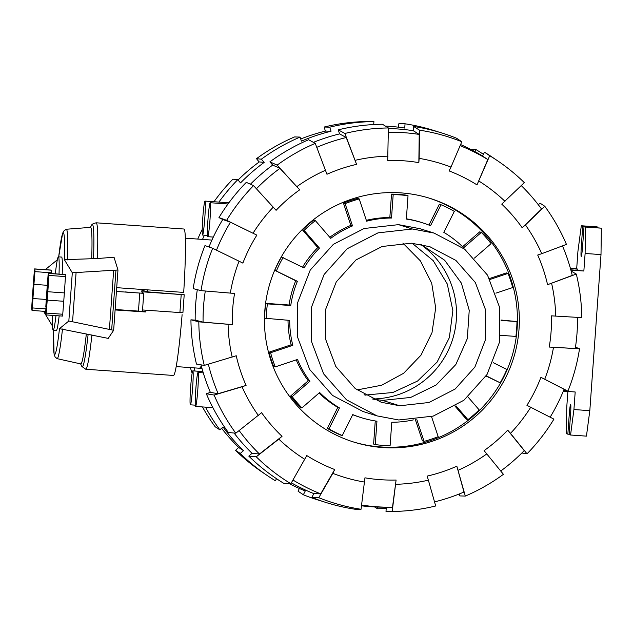 <?xml version="1.0" encoding="UTF-8"?>
<svg xmlns="http://www.w3.org/2000/svg" width="633" height="633" viewBox="0 0 633 633"><rect width="100%" height="100%" fill="white"/><g stroke="black" fill="none" stroke-linecap="round" stroke-linejoin="round"><path stroke-width="0.95" d="M577.502 317.37A187.55 187.202 -72.7 0 1 575.27 348.506L549.222 347.05A159.888 159.587 -72.7 0 0 551.454 315.851L581.759 317.616A191.799 191.443 -72.7 0 0 576.307 274.057L547.561 284.7L572.256 275.402A187.55 187.202 -72.7 0 0 562.468 245.889M205.298 290.998A187.55 187.202 -72.7 0 0 203.074 322.134L232.335 324.594A159.888 159.587 -72.7 0 1 234.574 293.403L230.317 293.103A164.145 163.836 -72.7 0 1 239.06 261.2L212.664 248.294L204.973 245.58A193.619 193.263 -72.7 0 0 193.176 288.616L201.057 290.642L230.317 293.103M203.074 322.134L195.186 320.116A189.37 189.014 -72.7 0 1 197.306 289.677M519.013 329.231A127.66 127.423 -72.7 0 1 353.879 442.095A127.66 127.423 -72.7 0 1 270.251 282.278A127.66 127.423 -72.7 0 1 519.013 329.231M428.952 198.058A127.66 127.423 -72.7 0 1 517.098 328.63A127.66 127.423 -72.7 0 1 352.921 441.794M428.937 225.071L439.357 204.214L441.027 204.736L430.543 225.712A102.127 101.945 107.3 0 0 422.061 222.65L420.391 222.128A102.127 101.945 107.3 0 0 406.362 218.82M474.473 258.066L491.081 243.65A125.54 125.302 107.3 0 0 481.349 232.398L479.679 231.876L462.581 246.728M495.924 293.158L512.706 287.548A125.532 125.302 107.3 0 0 508.014 273.424L506.345 272.902L489.475 278.536M500.529 335.324L515.895 336.416A125.532 125.302 107.3 0 0 516.963 321.564L501.059 320.029M486.049 376.049L500.173 382.807A125.532 125.302 107.3 0 0 506.835 369.482L493.194 362.654M455.143 406.291L466.26 419.133L467.929 419.655A125.532 125.302 107.3 0 0 479.165 409.891L467.961 396.946M415.383 419.703L422.401 440.837L424.07 441.359A125.54 125.302 107.3 0 0 438.178 436.643L431.524 416.601M375.258 420.953L373.605 444.081L375.274 444.603A125.532 125.302 107.3 0 0 390.102 445.656L391.78 422.258A102.127 101.945 107.3 0 0 413.365 419.893M352.692 414.71A102.127 101.945 107.3 0 0 359.568 417.123L361.237 417.645A102.127 101.945 107.3 0 0 376.952 421.214L375.274 444.603M319.04 393.053A102.127 101.945 107.3 0 0 337.793 407.407L327.301 428.383A125.532 125.302 107.3 0 0 340.594 435.037L342.271 435.559L352.755 414.583A102.127 101.945 107.3 0 0 361.237 417.645M296.228 359.876A102.127 101.945 107.3 0 0 308.247 380.757L290.539 396.123A125.54 125.302 107.3 0 0 300.279 407.375L301.949 407.897L319.649 392.523A102.127 101.945 107.3 0 0 339.462 407.929L328.97 428.905A125.532 125.302 107.3 0 0 342.271 435.559M288.023 320.274A102.127 101.945 107.3 0 0 291.14 344.803L268.922 352.225A125.54 125.302 107.3 0 0 273.614 366.349L275.284 366.871L297.502 359.449A102.127 101.945 107.3 0 0 309.917 381.28L292.217 396.646A125.54 125.302 107.3 0 0 301.949 407.897M422.061 222.65A102.127 101.945 107.3 0 0 406.346 219.081L408.024 195.692L406.354 195.17A125.508 125.279 107.3 0 0 391.518 194.117L389.841 217.515L391.518 218.037A102.127 101.945 107.3 0 0 366.618 221.186L359.228 198.944L357.558 198.422A125.556 125.326 107.3 0 0 343.45 203.138L350.84 225.38L352.51 225.902A102.127 101.945 107.3 0 0 330.703 238.356L315.369 220.64L313.699 220.126A125.54 125.31 107.3 0 0 302.463 229.882L317.79 247.59L319.459 248.112A102.127 101.945 107.3 0 0 304.062 267.973L281.456 256.974A125.524 125.287 107.3 0 0 274.793 270.291L295.73 280.775A102.127 101.945 107.3 0 0 289.083 305.011L265.725 303.357A125.532 125.294 107.3 0 0 264.665 318.217L289.692 320.393A102.127 101.945 107.3 0 0 292.81 345.325L270.592 352.747A125.54 125.302 107.3 0 0 275.284 366.871M317.79 247.59A102.127 101.945 107.3 0 0 302.534 267.205M350.84 225.38A102.127 101.945 107.3 0 0 329.769 237.28M389.841 217.515A102.127 101.945 107.3 0 0 366.333 220.324M421.08 244.488L444.627 260.218L461.354 283.093L469.235 310.328L467.312 338.631L455.815 364.568L436.153 384.991L410.69 397.437L382.522 400.388L372.837 399.114M411.395 243.214L429.839 246.696L455.902 260.424L475.351 282.532L485.661 310.13L485.495 339.604L474.869 367.1L455.174 389.018L428.992 402.493L399.747 405.769L381.303 402.287L355.232 388.551L335.791 366.452L325.473 338.853L325.647 309.379L336.273 281.883L355.968 259.957L382.15 246.482L411.395 243.214M412.415 228.996L377.98 232.865L347.232 248.722L324.112 274.485L311.65 306.799L311.476 341.424L323.605 373.834L346.465 399.787L377.054 415.897L398.727 419.98L433.162 416.118L463.91 400.262L487.03 374.499L499.492 342.184L499.666 307.559L487.529 275.149L464.677 249.188L434.088 233.086L412.415 228.996L398.497 224.652L420.162 228.742L434.088 233.086M377.054 415.897L363.136 411.553L332.539 395.443L309.679 369.474L297.55 337.057L297.732 302.424L310.217 270.109L333.354 244.338L364.125 228.497L398.497 224.652M481.349 232.398L463.649 247.772A102.127 101.945 107.3 0 0 443.836 232.366L454.328 211.39A125.532 125.302 107.3 0 0 441.027 204.736M508.014 273.424L489.966 279.454M516.963 321.564L501.075 320.433M486.207 375.812L500.173 382.807M455.934 405.8L467.929 419.655M416.823 419.544L424.07 441.359M327.301 428.383L328.97 428.905M337.793 407.407L339.462 407.929M290.539 396.123L292.217 396.646M308.247 380.757L309.917 381.28M268.922 352.225L270.592 352.747M291.14 344.803L292.81 345.325M265.725 303.357L267.403 303.88A125.532 125.294 107.3 0 0 266.335 318.731M289.083 305.011L290.753 305.533L267.403 303.88M295.73 280.775L297.399 281.297A102.127 101.945 107.3 0 0 290.753 305.533M274.793 270.291L297.399 281.297M283.125 257.489A125.524 125.287 107.3 0 0 276.463 270.813M302.463 229.882L304.133 230.404L319.459 248.112M315.369 220.64A125.54 125.31 107.3 0 0 304.133 230.404M343.45 203.138L345.12 203.66L352.51 225.902M359.228 198.944A125.556 125.326 107.3 0 0 345.12 203.66M391.518 194.117L393.188 194.64L391.518 218.037M408.024 195.692A125.508 125.279 107.3 0 0 393.188 194.64M304.884 459.384A164.145 163.836 -72.7 0 1 278.813 439.112L256.246 456.812L248.809 456.116A193.619 193.263 -72.7 0 0 283.98 483.462L290.856 483.715L306.791 455.562A159.888 159.587 -72.7 0 0 334.715 469.536L320.686 493.875L313.802 493.613A189.37 189.014 -72.7 0 1 291.362 482.844M320.686 493.875A187.55 187.202 -72.7 0 1 292.984 480.028M258.367 415.493A164.145 163.836 -72.7 0 1 242.035 386.771L214.12 395.055L206.326 393.742A193.619 193.263 -72.7 0 0 228.363 432.497L235.808 433.194L261.595 412.692A159.888 159.587 -72.7 0 0 282.033 436.311L259.467 454.011L252.029 453.315A189.37 189.014 -72.7 0 1 234.075 433.027M259.467 454.011A187.55 187.202 -72.7 0 1 239.155 430.567M364.64 482.085A164.145 163.836 -72.7 0 1 332.8 473.357L318.779 497.696L311.895 497.435A193.619 193.263 -72.7 0 0 354.852 509.209L361.047 509.272L364.948 477.82A159.888 159.587 -72.7 0 0 396.092 480.028L392.5 507.223A187.55 187.202 -72.7 0 1 361.609 505.055M387.879 507.223L381.786 507.152A189.37 189.014 -72.7 0 1 361.506 505.822M232.184 357.107A164.145 163.836 -72.7 0 1 228.078 324.294L198.817 321.833L190.937 319.815A193.619 193.263 -72.7 0 0 196.475 364.078L204.269 365.391L236.236 355.754A159.888 159.587 -72.7 0 0 246.087 385.418L218.171 393.702L210.378 392.389A189.37 189.014 -72.7 0 1 201.049 364.853M218.171 393.702A187.55 187.202 -72.7 0 1 208.352 364.181M396.092 480.028L392.191 511.48A191.799 191.443 -72.7 0 0 435.694 505.973L427.204 476.087A159.888 159.587 -72.7 0 0 456.836 466.189L463.973 492.031A187.55 187.202 -72.7 0 1 434.555 501.874M456.836 466.189L465.318 496.074A191.799 191.443 -72.7 0 0 503.417 474.323L484.087 450.625A159.888 159.587 -72.7 0 0 507.69 430.131L524.235 450.601A187.55 187.202 -72.7 0 1 500.743 471.015M208.985 246.997A189.37 189.014 -72.7 0 1 222.769 219.516L230.459 222.223L256.856 235.136A159.888 159.587 -72.7 0 0 242.874 263.114L239.06 261.2M216.494 250.162A187.55 187.202 -72.7 0 1 230.459 222.223M530.747 407.225A164.145 163.836 -72.7 0 1 510.483 433.36L527.02 453.821A191.799 191.443 -72.7 0 0 553.922 419.133L526.933 405.318A159.888 159.587 -72.7 0 0 540.914 377.339L564.098 389.248A187.55 187.202 -72.7 0 1 550.14 417.187M250.431 184.211A189.37 189.014 -72.7 0 1 272.688 165.078L279.944 168.346L299.702 189.821A159.888 159.587 -72.7 0 0 276.099 210.322L253.548 185.619L246.292 182.351A193.619 193.263 -72.7 0 0 218.955 217.61L226.646 220.316L256.856 235.136M256.436 188.753A187.55 187.202 -72.7 0 1 279.944 168.346M313.406 142.362A189.37 189.014 -72.7 0 1 339.589 133.895L346.227 137.519L356.585 164.366A159.888 159.587 -72.7 0 0 326.96 174.265L315.258 143.367L308.619 139.743A193.619 193.263 -72.7 0 0 269.895 161.858L277.151 165.126L299.702 189.821M316.785 147.339A187.55 187.202 -72.7 0 1 346.227 137.519M388.377 128.539A189.37 189.014 -72.7 0 1 413.286 130.714L419.22 134.425L418.84 162.634A159.888 159.587 -72.7 0 0 387.697 160.426L388.385 127.961L382.451 124.25A193.619 193.263 -72.7 0 0 338.244 129.844L344.882 133.468L356.585 164.366M388.322 132.218A187.55 187.202 -72.7 0 1 419.22 134.425M521.268 185.596A187.55 187.202 -72.7 0 1 541.547 209.056L522.193 227.753A159.888 159.587 -72.7 0 0 501.755 204.135L524.33 182.636A191.799 191.443 -72.7 0 0 497.285 160.576L492.237 157.174A193.619 193.263 -72.7 0 0 484.467 152.205L489.713 155.726L476.997 184.891L487.806 159.548A187.55 187.202 -72.7 0 0 460.128 145.669M538.295 204.72L540.084 203.169L544.768 206.255L525.422 224.952A164.145 163.836 -72.7 0 1 541.753 253.683L537.702 255.036A159.888 159.587 -72.7 0 1 547.561 284.7M413.286 130.714L413.594 126.458L419.529 130.169L419.149 158.369A164.145 163.836 -72.7 0 1 450.989 167.088L449.082 170.918A159.888 159.587 -72.7 0 1 476.997 184.891M460.602 144.553A189.37 189.014 -72.7 0 1 482.56 156.027L487.806 159.548M361.047 509.272A191.799 191.443 -72.7 0 1 318.779 497.696M311.895 497.435L313.802 493.613M334.715 469.536L332.8 473.357M290.856 483.715A191.799 191.443 -72.7 0 1 256.246 456.812M248.809 456.116L252.029 453.315M282.033 436.311L278.813 439.112M235.808 433.194A191.799 191.443 -72.7 0 1 214.12 395.055M206.326 393.742L210.378 392.389M246.087 385.418L242.035 386.771M204.269 365.391A191.799 191.443 -72.7 0 1 198.817 321.833M190.937 319.815L195.186 320.116M232.335 324.594L228.078 324.294M201.057 290.642A191.799 191.443 -72.7 0 1 212.664 248.294M222.769 219.516L218.955 217.61M226.646 220.316A191.799 191.443 -72.7 0 1 253.548 185.619M253.042 233.229A164.145 163.836 -72.7 0 1 273.306 207.094M272.688 165.078L269.895 161.858M277.151 165.126A191.799 191.443 -72.7 0 1 315.258 143.367M296.909 186.593A164.145 163.836 -72.7 0 1 325.607 170.206M339.589 133.895L338.244 129.844M344.882 133.468A191.799 191.443 -72.7 0 1 388.385 127.961M355.24 160.307A164.145 163.836 -72.7 0 1 388.005 156.161M450.989 167.088L461.797 141.752L456.551 138.231A193.619 193.263 -72.7 0 0 413.594 126.458M419.529 130.169A191.799 191.443 -72.7 0 1 461.797 141.752M419.149 158.369L418.84 162.634M525.422 224.952L522.193 227.753M544.768 206.255A191.799 191.443 -72.7 0 1 566.448 244.393L541.753 253.683M575.27 347.042L579.519 348.807L549.222 347.05M553.479 347.351A164.145 163.836 -72.7 0 1 544.736 379.246L567.912 391.154L563.473 390.078M579.519 348.807A191.799 191.443 -72.7 0 1 567.912 391.154M540.914 377.339L544.736 379.246M527.02 453.821L521.869 452.983M507.69 430.131L510.483 433.36M392.191 511.48L385.995 511.409L386.304 507.207M428.549 480.138A164.145 163.836 -72.7 0 1 395.783 484.292M465.318 496.074L459.835 495.916L459.194 494.001M486.88 453.853A164.145 163.836 -72.7 0 1 458.181 470.24M571.346 271.794L571.971 271.581L576.307 274.057M551.604 283.347A164.145 163.836 -72.7 0 1 555.711 316.152M482.56 156.027L484.467 152.205M478.912 181.07A164.145 163.836 -72.7 0 1 504.984 201.334M489.713 155.726A191.799 191.443 -72.7 0 1 497.285 160.576M195.819 389.153A17.02 1.013 -85.9 0 0 195.605 406.441A17.02 1.013 -85.9 0 0 197.812 389.532A17.02 1.013 -85.9 0 0 198.01 372.489A17.02 1.013 -85.9 0 0 195.819 389.153M190.62 387.538A17.02 1.013 -85.9 0 0 190.406 404.819A17.02 1.013 -85.9 0 0 192.614 387.918A17.02 1.013 -85.9 0 0 192.812 370.867A17.02 1.013 -85.9 0 0 190.62 387.538M209.966 220.007A17.02 1.013 -85.9 0 0 210.18 202.718A17.02 1.013 -85.9 0 0 207.972 219.627A17.02 1.013 -85.9 0 0 207.774 236.679A17.02 1.013 -85.9 0 0 209.966 220.007M204.768 218.385A17.02 1.013 -85.9 0 0 204.981 201.096A17.02 1.013 -85.9 0 0 202.774 218.005A17.02 1.013 -85.9 0 0 202.576 235.057A17.02 1.013 -85.9 0 0 204.768 218.385M372.513 398.972A85.107 84.949 107.3 0 0 420.723 244.425M131.427 292.446L125.247 291.924L131.427 292.446M52.499 315.384A36.777 2.184 -85.9 0 0 53.204 330.22L56.377 330.45A36.777 2.184 -85.9 0 0 59.162 315.859M62.2 274.334A36.777 2.184 -85.9 0 0 61.575 257.069L58.402 256.848A36.777 2.184 -85.9 0 0 55.34 273.852M53.204 330.22A36.777 2.184 -85.9 0 0 55.981 315.63M59.027 274.113A36.777 2.184 -85.9 0 0 58.402 256.848M211.936 240.081L185.319 238.182M201.998 368.414L199.799 368.256M199.688 368.248L201.357 366.032M142.48 310.945L145.843 311.998A64.36 3.814 -85.9 0 0 145.994 310.21M145.843 311.998L115.103 309.948M139.917 289.313A64.36 3.814 -85.9 0 0 139.901 289.534L147.315 291.845A64.36 3.814 -85.9 0 0 147.434 289.843M147.315 291.845L184.195 294.741L141.254 291.742L143.738 293.332L116.432 291.449M33.351 283.711A126.624 7.509 94.1 0 1 34.356 270.766L34.989 269.025L34.934 271.636A123.593 7.327 -85.9 0 0 33.937 284.352A110.261 6.536 -85.9 0 0 32.94 298.523A115.934 6.876 -85.9 0 0 32.33 307.923L32.022 310.455L31.658 308.406A121.338 7.192 94.1 0 1 32.75 292.09A147.734 8.759 94.1 0 1 33.351 283.711M113.647 330.299L108.235 338.386L59.478 328.662L68.839 321.002L113.647 330.299L117.967 270.006L72.297 272.768L64.376 259.672L97.363 258.533L114.027 257.227L117.967 270.006M57.318 259.807L45.26 269.658M43.55 311.278L45.544 314.577M45.711 314.846L52.492 326.058M65.08 274.54L48.551 273.369L65.08 274.54L65.444 276.589A121.338 7.192 94.1 0 1 64.352 292.905A147.734 8.759 94.1 0 1 63.743 301.284A126.624 7.509 94.1 0 1 62.746 314.237L62.477 316.089L45.956 314.918L45.639 312.188A123.593 7.327 -85.9 0 0 46.636 299.472A110.261 6.536 -85.9 0 0 47.633 285.309A115.934 6.876 -85.9 0 0 48.243 275.909L48.551 273.369L48.915 275.418A121.338 7.192 94.1 0 1 47.823 291.734A147.734 8.759 94.1 0 1 47.222 300.113A126.624 7.509 94.1 0 1 46.217 313.066L45.956 314.918L62.477 316.089M51.146 270.077L34.617 268.906L51.146 270.077L51.455 272.807A123.593 7.327 -85.9 0 0 51.392 273.567M116.701 287.667L183.697 292.414A73.404 4.352 -85.9 0 0 183.871 229.019L96.153 222.8C92.924 223.686 91.492 224.422 91.872 225.016A71.276 4.225 -85.9 0 1 93.534 258.588M48.337 274.746L48.108 274.73A123.593 7.327 -85.9 0 0 47.285 285.301A110.261 6.536 -85.9 0 0 46.288 299.464A115.934 6.876 -85.9 0 0 45.805 306.823L46.067 306.902M109.422 329.271L113.639 270.489M72.573 321.532L76.063 272.886M91.714 258.406A68.451 4.059 -85.9 0 0 90.472 227.374L66.275 229.249A64.867 3.845 -85.9 0 0 66.228 229.257L63.704 231.092L62.643 233.245L58.695 256.871A60.879 3.608 -85.9 0 1 64.376 259.672M80.605 363.888L81.847 366.46L85.779 369.245L173.497 375.464A73.404 4.352 -85.9 0 0 182.106 314.696M53.496 330.244L54.066 354.163L55.071 356.901L57.057 358.634A64.867 3.845 -85.9 0 0 57.112 358.65A64.867 3.845 -85.9 0 0 62.493 329.002M57.112 358.65L80.795 363.928A68.451 4.059 -85.9 0 0 86.333 333.963M67.415 259.894A64.867 3.845 -85.9 0 0 66.275 229.249M115.135 309.49L142.449 311.373L143.738 293.332M182.905 312.781L184.203 294.741L182.905 312.773L142.544 309.964M570.816 269.816L583.855 271.027L570.895 270.109M563.33 391.147L575.183 391.985L573.925 409.543L570.555 435.013L569.114 434.562L570.483 415.47A10.959 0.649 -85.9 0 0 570.618 404.337A10.959 0.649 -85.9 0 0 569.209 415.066L567.841 434.167L566.4 433.716L566.749 407.304L567.88 391.463M570.404 268.345L576.679 268.788L577.937 251.23L581.308 225.759L582.748 226.203L581.379 245.303A10.959 0.649 -85.9 0 0 581.244 256.428A10.959 0.649 -85.9 0 0 582.653 245.699L584.022 226.598L601.35 228.173L601.002 254.593L589.814 410.667L573.925 409.543M601.002 254.593L585.114 253.469L583.855 271.027M584.022 226.598L585.462 227.049L585.114 253.469M576.679 268.788L577.85 269.152L577.771 270.307M570.483 268.629L577.85 269.152M589.814 410.667L586.443 436.137L570.555 435.013M569.138 434.262L567.841 434.167M582.748 226.203L597.196 226.883L581.308 225.759M601.35 228.173L585.462 227.049M364.885 395.095L392.832 392.507L417.551 381.05L437.118 362.068L449.343 337.698L452.856 310.661L447.27 283.98L433.209 260.654L412.249 243.278M357.044 389.936L381.659 385.228L403.64 373.272L420.969 355.192L431.999 332.697L435.694 307.923L431.706 283.22L420.407 260.899L402.865 243.064M300.715 138.999A187.55 187.202 107.3 0 1 325.568 131.071L331.051 131.229A189.37 189.014 107.3 0 0 301.427 141.135L300.082 137.084L294.59 136.926A191.799 191.443 107.3 0 0 256.492 158.677L261.358 159.192L264.151 162.412A189.37 189.014 107.3 0 0 240.548 182.913L237.755 179.685L232.889 179.179A191.799 191.443 107.3 0 0 213.986 201.737M238.04 180.017A187.55 187.202 107.3 0 1 259.277 161.906L264.151 162.412M398.402 127.178L398.861 123.728L405.057 123.791L404.748 128.056A189.37 189.014 107.3 0 0 385.355 126.07M204.419 235.191A189.37 189.014 107.3 0 0 202.513 239.401M202.22 229.463A187.55 187.202 107.3 0 0 197.757 239.068M194.054 367.852A189.37 189.014 107.3 0 0 194.996 371.017M190.359 367.591A187.55 187.202 107.3 0 0 192.139 373.169M202.433 406.924A191.799 191.443 107.3 0 0 215.141 426.745L219.825 429.831L223.045 427.038A189.37 189.014 107.3 0 0 243.491 450.656L238.807 447.563A187.55 187.202 107.3 0 1 221.613 428.28M289.273 483.659A189.37 189.014 107.3 0 0 305.264 490.955L303.357 494.769L298.111 491.248L299.306 488.447M373.699 124.543L373.913 121.591L367.718 121.52A191.799 191.443 107.3 0 0 324.223 127.027L329.706 127.186L331.051 131.229M325.354 131.126L324.223 127.027M373.913 121.591A193.619 193.263 107.3 0 0 329.706 127.186M259.166 161.985L256.492 158.677M300.082 137.084A193.619 193.263 107.3 0 0 261.358 159.192M237.755 179.685A193.619 193.263 107.3 0 0 218.915 202.085M205.503 407.146A193.619 193.263 107.3 0 0 219.825 429.831M243.491 450.656L240.263 453.45L235.579 450.364L238.641 447.404M235.579 450.364A191.799 191.443 107.3 0 0 262.624 472.424L267.672 475.826A193.619 193.263 107.3 0 0 275.442 480.795L276.494 478.683M240.263 453.45A193.619 193.263 107.3 0 0 267.672 475.826M303.357 494.769A193.619 193.263 107.3 0 0 322.308 501.289M377.584 507.057L377.458 508.75A193.619 193.263 107.3 0 0 386.209 508.457M377.458 508.75L374.554 506.93M437.601 131.711A193.619 193.263 107.3 0 0 405.057 123.791M470.635 149.341L475.929 149.538L474.9 151.603M483.414 154.317A193.619 193.263 107.3 0 0 475.929 149.538M399.747 405.769L382.522 400.388M53.512 330.244A60.879 3.608 -85.9 0 0 59.478 328.662M68.839 321.002L72.297 272.768M51.51 270.196L34.989 269.025M51.455 272.807L34.934 271.636M47.285 285.301L33.937 284.352M46.288 299.464L32.94 298.523M45.908 308.88L32.33 307.923M45.703 311.428L32.022 310.455L45.703 311.428M62.746 314.237L46.217 313.066M63.743 301.284L47.222 300.113M65.444 274.651L48.923 273.48M65.444 276.589L48.915 275.418M64.352 292.905L47.823 291.734M111.677 329.753L115.942 270.331M97.363 258.533A73.404 4.352 -85.9 0 0 96.153 222.8M85.779 369.245A73.404 4.352 -85.9 0 0 91.927 334.794M81.847 366.46A71.276 4.225 -85.9 0 0 88.153 334.129M138.461 311.143L139.751 293.103M179.907 312.607L181.204 294.574M570.507 415.161L569.209 415.066M582.677 245.398L581.379 245.303M365.739 395.158L364.149 394.66M203.28 372.861L198.01 372.489M212.91 407.668L195.605 406.441M202.9 371.579L192.812 370.867M195.312 405.167L190.406 404.819M228.007 203.984L210.18 202.718M213.321 237.074L207.774 236.679M228.885 202.789L204.981 201.096M207.482 235.405L202.576 235.057M199.735 368.256L176.219 366.594M90.282 227.382L91.872 225.016M201.848 367.876L200.376 367.765"/></g></svg>
